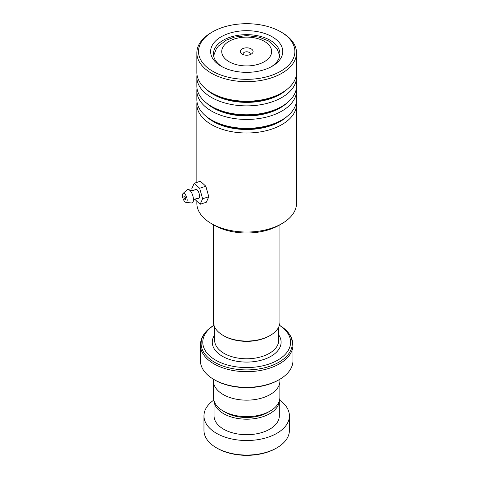 <?xml version="1.0" encoding="UTF-8"?>
<svg xmlns="http://www.w3.org/2000/svg" width="479" height="479" viewBox="0 0 479 479"><rect width="100%" height="100%" fill="white"/><g stroke="black" fill="none" stroke-linecap="round" stroke-linejoin="round"><path stroke-width="0.72" d="M279.868 382.002L279.868 397.486A33.183 19.16 180 0 1 270.15 411.03L267.665 412.467A29.668 17.13 180 0 1 225.711 412.467L223.226 411.036A33.183 19.16 180 0 1 223.226 411.03A33.183 19.16 180 0 1 213.508 397.486L213.508 382.002M270.15 411.03A33.183 19.16 180 0 1 223.226 411.036L225.705 412.467A29.668 17.13 180 0 1 225.705 412.467M270.204 335.444L269.366 335.929A32.069 18.513 180 0 1 224.01 335.929L223.172 335.444A33.255 19.202 0 0 0 270.204 335.444A33.255 19.202 0 0 0 279.946 321.864L279.946 224.759M251.218 48.906A6.407 3.7 0 0 0 242.158 48.906A6.407 3.7 0 0 0 242.158 54.133L242.158 54.133A6.407 3.7 0 0 0 251.218 54.133A6.407 3.7 0 0 0 251.218 48.906M249.912 54.72A3.563 2.054 0 0 0 250.248 53.846A3.563 2.054 0 0 0 249.206 52.391A3.563 2.054 0 0 0 245.326 51.948A3.563 2.054 0 0 0 243.128 53.846A3.563 2.054 0 0 0 243.464 54.72M213.969 325.307A43.912 25.351 0 0 0 215.64 360.142A43.912 25.351 0 0 0 276.868 360.633A43.912 25.351 0 0 0 279.407 325.307M279.413 379.524L278.574 380.009A45.098 26.034 180 0 1 214.802 380.009L213.957 379.524A46.283 26.722 0 0 0 279.413 379.524A46.283 26.722 0 0 0 292.968 360.627L292.968 344.958A46.283 26.722 180 0 1 264.396 369.644A46.283 26.722 180 0 1 213.957 363.854A46.283 26.722 180 0 1 200.402 344.958L200.402 360.627A46.283 26.722 0 0 0 213.957 379.524L214.796 380.009A45.098 26.034 180 0 1 214.796 380.009M279.916 379.224L279.916 380.973A33.231 19.184 180 0 1 259.402 398.702A33.231 19.184 180 0 1 223.19 394.54A33.231 19.184 180 0 1 213.46 380.973L213.46 379.224M213.43 224.759L213.43 321.864A33.255 19.202 0 0 0 223.172 335.444L224.01 335.929M276.898 447.835L276.06 448.32A41.535 23.98 180 0 1 227.794 452.721A41.535 23.98 180 0 1 217.316 448.32L216.478 447.835A42.721 24.669 0 0 0 227.256 452.362A42.721 24.669 0 0 0 276.898 447.835A42.721 24.669 0 0 0 289.412 430.393L289.412 415.856A42.721 24.669 0 0 0 279.556 400.103M214.071 401.007A32.638 18.843 0 0 0 231.842 417.137A32.638 18.843 0 0 0 279.305 401.007M214.053 400.947L214.053 415.856A32.638 18.843 0 0 0 231.842 432.639A32.638 18.843 0 0 0 279.323 415.856L279.323 400.947M213.814 400.103A42.721 24.669 0 0 0 203.964 415.856A42.721 24.669 0 0 0 227.256 437.824A42.721 24.669 0 0 0 289.412 415.856M203.964 415.856L203.964 430.393A42.721 24.669 0 0 0 216.478 447.835M281.933 223.609L279.077 225.256A45.81 26.447 180 0 1 269.366 229.537A45.81 26.447 180 0 1 214.293 225.256L211.443 223.609A49.846 28.776 0 0 0 271.359 228.267A49.846 28.776 0 0 0 281.933 223.609A49.846 28.776 0 0 0 296.531 203.264L296.531 104.23A49.846 28.776 180 0 1 271.359 129.234A49.846 28.776 180 0 1 196.845 104.23A49.846 28.776 180 0 1 197.007 101.907M196.845 201.21L196.845 203.264A49.846 28.776 0 0 0 211.443 223.609M222.837 27.351A48.181 27.818 0 0 0 212.616 31.848A48.181 27.818 0 0 0 208.377 68.389A48.181 27.818 0 0 0 270.539 75.688A48.181 27.818 0 0 0 280.76 31.848A48.181 27.818 0 0 0 222.837 27.351M280.76 31.848L281.933 32.53A49.846 28.776 180 0 1 296.531 52.876A49.846 28.776 180 0 1 271.359 77.879A49.846 28.776 180 0 1 196.845 52.876A49.846 28.776 180 0 1 211.443 32.53L212.616 31.848M228.824 33.422A36.075 20.831 180 0 1 275.371 38.889A36.075 20.831 180 0 1 272.198 66.246A36.075 20.831 180 0 1 264.546 69.617A36.075 20.831 180 0 1 221.178 66.246A36.075 20.831 180 0 1 228.824 33.422M271.15 66.826A33.231 19.184 0 0 0 279.916 53.846A33.231 19.184 0 0 0 230.237 37.176A33.231 19.184 0 0 0 213.46 53.846A33.231 19.184 0 0 0 222.226 66.826M296.369 88.34A49.846 28.776 180 0 1 296.531 90.669L296.531 99.584A49.846 28.776 180 0 1 281.933 119.93A49.846 28.776 180 0 1 271.359 124.582A49.846 28.776 180 0 1 211.443 119.93A49.846 28.776 180 0 1 196.845 99.584L196.845 90.669A49.846 28.776 180 0 1 197.007 88.34M296.369 74.778A49.846 28.776 180 0 1 296.531 77.101L296.531 86.016A49.846 28.776 180 0 1 281.933 106.362A49.846 28.776 180 0 1 271.359 111.02A49.846 28.776 180 0 1 211.443 106.362A49.846 28.776 180 0 1 196.845 86.016L196.845 77.101A49.846 28.776 180 0 1 197.007 74.778M296.531 90.669A49.846 28.776 180 0 1 271.359 115.673A49.846 28.776 180 0 1 196.845 90.669M296.531 52.876L296.531 72.449A49.846 28.776 180 0 1 281.933 92.8A49.846 28.776 180 0 1 271.359 97.453A49.846 28.776 180 0 1 211.443 92.8A49.846 28.776 180 0 1 196.845 72.449L196.845 52.876M296.531 77.101A49.846 28.776 180 0 1 271.359 102.105A49.846 28.776 180 0 1 196.845 77.101M296.369 101.907A49.846 28.776 180 0 1 296.531 104.23M189.738 190.151C189.462 190.534 190.744 190.648 193.582 190.492L195.414 189.433A4.748 1.916 71.8 0 1 198.019 190.977A4.748 1.916 71.8 0 1 199.545 196.186A4.748 1.916 71.8 0 1 198.33 198.312L196.228 198.551C193.857 200.108 192.893 200.958 193.342 201.108M185.702 198.743A1.778 0.719 -108.2 0 0 185.199 196.917A1.778 0.719 -108.2 0 0 184.265 196.151A1.778 0.719 -108.2 0 0 183.936 196.935A1.778 0.719 -108.2 0 0 184.439 198.761A1.778 0.719 -108.2 0 0 185.373 199.527A1.778 0.719 -108.2 0 0 185.702 198.743M187.169 200.252A4.748 1.916 71.8 0 1 185.954 202.383A4.748 1.916 71.8 0 1 182.469 195.426A4.748 1.916 71.8 0 1 183.032 193.51A4.748 1.916 71.8 0 1 185.642 195.043A4.748 1.916 71.8 0 1 187.169 200.252M183.032 193.51L187.259 189.66A7.119 2.88 71.8 0 1 189.78 190.187A7.119 2.88 71.8 0 1 193.462 199.779A7.119 2.88 71.8 0 1 193.354 201.054A7.119 2.88 71.8 0 1 191.636 202.97L185.954 202.383M194.773 199.3L200.156 204.27L202.611 198.773L199.647 188.271L205.832 186.235L200.414 181.23L194.229 183.265L191.774 188.768L192.33 190.738M199.647 188.271L194.229 183.265M200.156 204.27L206.347 202.234L208.796 196.737L205.832 186.235M202.611 198.773L208.796 196.737M278.73 327.007L278.73 340.276A32.045 18.501 180 0 1 258.947 357.37A32.045 18.501 180 0 1 224.028 353.358A32.045 18.501 180 0 1 214.646 340.276L214.646 327.007M229.046 61.707A24.95 14.406 0 0 0 264.33 61.707A24.95 14.406 0 0 0 264.33 41.332A24.95 14.406 0 0 0 229.046 41.332A24.95 14.406 0 0 0 229.046 61.707M278.73 334.965A34.416 19.873 180 0 1 265.534 358.843A34.416 19.873 180 0 1 222.352 356.268A34.416 19.873 180 0 1 214.646 334.965M213.957 325.265A45.589 26.321 0 0 0 214.448 362.196A45.589 26.321 0 0 0 278.67 362.34A45.589 26.321 0 0 0 279.419 325.265M286.963 116.535A47.331 27.327 180 0 1 270.12 125.923A47.331 27.327 180 0 1 206.413 116.535M286.963 102.967A47.331 27.327 180 0 1 270.12 112.355A47.331 27.327 180 0 1 206.413 102.967M286.963 89.399A47.331 27.327 180 0 1 270.12 98.794A47.331 27.327 180 0 1 206.413 89.399M281.933 119.93L280.155 120.953A47.331 27.327 180 0 1 270.12 125.378A47.331 27.327 180 0 1 213.221 120.953L211.443 119.93M281.933 106.362L280.155 107.392A47.331 27.327 180 0 1 270.12 111.811A47.331 27.327 180 0 1 213.221 107.392L211.443 106.362M281.933 92.8L280.155 93.824A47.331 27.327 180 0 1 270.12 98.243A47.331 27.327 180 0 1 213.221 93.824L211.443 92.8M279.748 55.768L277.096 48.846L268.479 40.925L259.031 37.128L246.661 35.59L234.429 37.111L226.136 40.242L218.46 46.008L216.286 48.828L213.622 55.768M292.968 344.958C292.657 336.923 287.975 330.265 278.922 324.978M200.402 344.958C200.719 336.923 205.401 330.265 214.448 324.978M196.845 104.23L196.845 182.409"/></g></svg>
